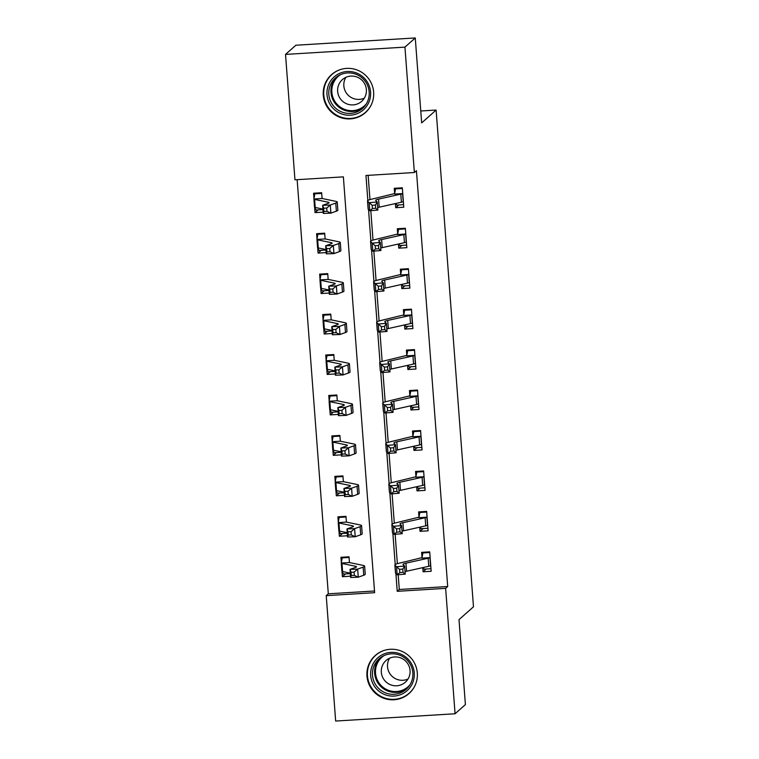 <?xml version="1.0" encoding="UTF-8"?>
<svg xmlns="http://www.w3.org/2000/svg" width="759" height="759" viewBox="0 0 759 759"><rect width="100%" height="100%" fill="white"/><g stroke="black" fill="none" stroke-linecap="round" stroke-linejoin="round"><path stroke-width="1.14" d="M373.637 92.105A25.445 25.085 48.4 0 1 339.074 116.981A25.445 25.085 48.4 0 1 331.56 74.619A25.445 25.085 48.4 0 1 373.637 92.105M417.308 672.986A25.445 25.085 48.4 0 1 382.745 697.863A25.445 25.085 48.4 0 1 375.24 655.501A25.445 25.085 48.4 0 1 417.308 672.986M285.526 54.411L295.858 45.236L415.268 37.95L421.662 122.901L436.121 110.055L473.474 606.802L459.005 619.638L465.4 704.589L455.068 713.764L335.658 721.05L326.228 595.654L374.633 592.694L343.372 176.856L294.957 179.807L285.526 54.411L404.945 47.124L414.367 172.521L365.961 175.481L367.84 200.461M297.148 179.674L328.296 593.813L326.228 595.654M328.296 593.813L374.51 590.995M350.279 573.633L343.438 574.051L342.005 571.423L342.404 576.698L350.478 576.204L350.241 573.13M354.092 572.134L351.037 572.248L351.284 575.483L354.339 575.369L354.092 572.134L357.66 569.108L358.267 577.191L350.63 577.476L350.022 569.383L357.66 569.108L363.134 567.144A24.468 2.533 -4.3 0 0 364.624 566.138A24.468 2.533 -4.3 0 0 363.096 565.389L349.463 562.552L349.017 556.793L340.943 557.286L341.341 562.561L342.224 557.874L343.03 557.153M347.243 533.188L340.402 533.605L338.969 530.968L339.358 536.252L347.432 535.759L347.205 532.685M351.047 531.689L347.992 531.793L348.239 535.029L351.294 534.924L351.047 531.689L354.614 528.653L355.221 536.746L347.584 537.021L346.977 528.928L354.614 528.653L360.089 526.689A24.468 2.533 -4.3 0 0 361.578 525.683A24.468 2.533 -4.3 0 0 360.06 524.934L346.417 522.097L345.971 516.338L337.907 516.832L338.296 522.107L339.178 517.42L339.994 516.708M344.197 492.733L337.357 493.151L335.924 490.523L336.322 495.798L344.387 495.304L344.159 492.23M348.011 491.234L344.956 491.348L345.203 494.583L348.248 494.47L348.011 491.234L351.578 488.198L352.185 496.291L344.548 496.566L343.941 488.483L351.578 488.198L357.053 486.244A24.468 2.533 -4.3 0 0 358.542 485.238A24.468 2.533 -4.3 0 0 357.015 484.479L343.381 481.652L342.926 475.884L334.861 476.377L335.26 481.661L336.142 476.975L336.949 476.254M341.152 452.279L334.311 452.696L332.878 450.068L333.277 455.343L341.351 454.85L341.114 451.776M344.966 450.78L341.911 450.893L342.157 454.129L345.212 454.015L344.966 450.78L348.533 447.753L349.14 455.836L341.503 456.121L340.895 448.028L348.533 447.753L354.007 445.789A24.468 2.533 -4.3 0 0 355.497 444.783A24.468 2.533 -4.3 0 0 353.979 444.034L340.336 441.197L339.89 435.438L331.816 435.932L332.214 441.207L333.097 436.52L333.903 435.799M338.116 411.833L331.275 412.251L329.842 409.613L330.241 414.898L338.305 414.405L338.078 411.331M341.929 410.334L338.875 410.439L339.112 413.674L342.167 413.57L341.929 410.334L345.487 407.298L346.104 415.391L338.467 415.666L337.85 407.574L345.487 407.298L350.962 405.334A24.468 2.533 -4.3 0 0 352.461 404.329A24.468 2.533 -4.3 0 0 350.933 403.579L337.29 400.752L336.844 394.984L328.78 395.477L329.178 400.761L330.061 396.065L330.867 395.354M335.07 371.379L328.23 371.796L326.797 369.168L327.195 374.443L335.269 373.95L335.032 370.876M338.884 369.88L335.829 369.994L336.076 373.229L339.131 373.115L338.884 369.88L342.451 366.844L343.059 374.937L335.421 375.212L334.814 367.128L342.451 366.844L347.926 364.889A24.468 2.533 -4.3 0 0 349.415 363.884A24.468 2.533 -4.3 0 0 347.888 363.125L334.254 360.297L333.808 354.538L325.734 355.022L326.133 360.307L327.015 355.62L327.822 354.899M332.034 330.933L325.194 331.351L323.761 328.713L324.159 333.988L332.224 333.495L331.996 330.421M335.848 329.425L332.793 329.539L333.03 332.774L336.085 332.66L335.848 329.425L339.406 326.398L340.013 334.491L332.376 334.766L331.768 326.674L339.406 326.398L344.88 324.435A24.468 2.533 -4.3 0 0 346.37 323.429A24.468 2.533 -4.3 0 0 344.852 322.679L331.209 319.843L330.763 314.084L322.698 314.577L323.097 319.852L323.97 315.165L324.786 314.444M328.989 290.479L322.148 290.896L320.715 288.259L321.114 293.543L329.178 293.05L328.951 289.976M332.803 288.98L329.748 289.084L329.994 292.329L333.049 292.215L332.803 288.98L336.37 285.944L336.977 294.037L329.34 294.312L328.732 286.219L336.37 285.944L341.844 283.98A24.468 2.533 -4.3 0 0 343.334 282.974A24.468 2.533 -4.3 0 0 341.806 282.225L328.173 279.397L327.727 273.629L319.653 274.122L320.051 279.407L320.934 274.711L321.74 273.999M325.943 250.024L319.112 250.442L317.679 247.813L318.068 253.089L326.142 252.595L325.905 249.521M329.757 248.525L326.702 248.639L326.949 251.874L330.004 251.76L329.757 248.525L333.324 245.499L333.932 253.582L326.294 253.857L325.687 245.774L333.324 245.499L338.799 243.535A24.468 2.533 -4.3 0 0 340.288 242.529A24.468 2.533 -4.3 0 0 338.77 241.779L325.127 238.943L324.681 233.184L316.617 233.677L317.006 238.952L317.888 234.265L318.704 233.544M322.907 209.579L316.067 209.996L314.634 207.359L315.032 212.634L323.097 212.15L322.869 209.067M326.721 208.07L323.666 208.184L323.903 211.419L326.958 211.315L326.721 208.07L330.279 205.044L330.896 213.137L323.258 213.412L322.641 205.319L330.279 205.044L335.763 203.08A24.468 2.533 -4.3 0 0 337.252 202.074A24.468 2.533 -4.3 0 0 335.725 201.325L322.082 198.488L321.636 192.729L313.571 193.222L313.97 198.497L314.852 193.811L315.659 193.09M398.181 574.734L399.291 589.487L447.706 586.527L416.435 170.69L414.367 172.521M368.153 175.338L369.975 199.598M370.809 210.67L373.02 240.053M373.855 251.125L376.066 280.507M376.891 291.579L379.102 320.953M379.936 332.025L382.147 361.407M382.972 372.479L385.183 401.862M386.018 412.924L388.228 442.307M389.063 453.379L391.264 482.762M392.099 493.834L394.31 523.217M395.145 534.279L397.355 563.662M422.782 567.637L423.086 571.774L431.159 571.28L429.698 551.869L421.624 552.362L422.023 557.637L422.905 552.95L429.746 552.533M419.736 527.182L420.05 531.319L428.114 530.835L426.653 511.414L418.588 511.908L418.987 517.183L419.869 512.496L426.71 512.078M416.691 486.728L417.004 490.874L425.078 490.38L423.617 470.959L415.543 471.453L415.941 476.737L416.824 472.051L423.664 471.633M413.655 446.283L413.968 450.419L422.032 449.926L420.571 430.514L412.507 431.008L412.905 436.283L413.778 431.596L420.619 431.178M410.61 405.828L410.923 409.974L418.987 409.481L417.535 390.06L409.462 390.553L409.86 395.828L410.742 391.141L417.583 390.724M407.574 365.373L407.877 369.519L415.951 369.026L414.49 349.605L406.426 350.098L406.815 355.383L407.697 350.696L414.537 350.279M404.528 324.928L404.841 329.064L412.905 328.571L411.444 309.16L403.38 309.653L403.779 314.928L404.661 310.241L411.501 309.824M401.483 284.473L401.796 288.619L409.869 288.126L408.408 268.705L400.335 269.198L400.733 274.473L401.615 269.787L408.456 269.369M398.447 244.018L398.76 248.165L406.824 247.671L405.363 228.25L397.299 228.744L397.697 234.028L398.579 229.341L405.41 228.924M395.401 203.573L395.714 207.71L403.779 207.216L402.327 187.805L394.253 188.298L394.652 193.573L395.534 188.887L402.374 188.469M436.121 110.055L420.761 110.994M415.268 37.95L404.945 47.124M447.706 586.527L445.637 588.358L455.068 713.764M395.894 573.567L397.223 591.318L445.637 588.358M368.523 209.503L370.876 240.916M371.559 249.958L373.921 281.361M374.604 290.412L376.967 321.816M377.64 330.858L380.003 362.261M380.686 371.312L383.048 402.716M383.731 411.767L386.084 443.171M386.767 452.212L389.13 483.616M389.813 492.667L392.175 524.071M392.849 533.122L395.211 564.525M399.291 589.487L397.223 591.318M426.207 569.003L423.086 571.774M345.525 573.927L342.404 576.698M318.154 209.863L315.032 212.634M321.199 250.318L318.068 253.089M324.235 290.763L321.114 293.543M327.281 331.218L324.159 333.988M330.317 371.673L327.195 374.443M333.362 412.118L330.241 414.898M336.398 452.573L333.277 455.343M339.444 493.027L336.322 495.798M342.489 533.473L339.358 536.252M423.171 528.549L420.05 531.319M420.125 488.103L417.004 490.874M417.089 447.649L413.968 450.419M414.044 407.194L410.923 409.974M411.008 366.749L407.877 369.519M407.962 326.294L404.841 329.064M404.917 285.839L401.796 288.619M401.881 245.394L398.76 248.165M398.836 204.939L395.714 207.71M423.256 567.523L424.12 569.127L430.96 568.709M423.712 552.229L422.905 552.95M428.769 566.29L428.161 558.207A11.423 1.186 175.7 0 0 429.964 557.637L430.571 565.73A11.423 1.186 175.7 0 1 428.769 566.29L406.568 571.252A16.319 1.689 -4.3 0 0 405.059 571.641M428.161 558.207L405.951 563.169A16.319 1.689 -4.3 0 0 403.02 564.364A16.319 1.689 -4.3 0 0 403.095 564.516L404.632 566.043L405.24 574.136L397.147 574.819L395.61 573.282A24.468 2.533 175.7 0 1 395.496 573.073L394.889 564.981A24.468 2.533 175.7 0 1 399.291 563.178L422.023 557.637M399.803 572.599L403.038 572.324L402.801 569.089L399.557 569.364L399.803 572.599L397.147 574.819L396.54 566.736L395.003 565.199A24.468 2.533 175.7 0 1 394.889 564.981M429.964 557.637L421.795 558.14M399.557 569.364L396.54 566.736L404.632 566.043L402.801 569.089M403.038 572.324L405.24 574.136M349.064 557.457L342.224 557.874M349.406 562.068L349.463 562.552L341.284 563.055A11.423 1.186 -4.3 0 0 341.275 563.112A11.423 1.186 -4.3 0 0 341.986 563.463L355.478 566.252A16.319 1.689 175.7 0 1 356.493 566.745A16.319 1.689 175.7 0 1 355.497 567.419L350.022 569.383L351.037 572.248M354.339 575.369L358.267 577.191L363.741 575.237A24.468 2.533 -4.3 0 0 365.231 574.231L364.624 566.138M342.005 571.423L341.901 571.138A11.423 1.186 -4.3 0 0 341.892 571.204A11.423 1.186 -4.3 0 0 342.594 571.555L350.307 573.149M341.284 563.055L341.341 562.561M350.63 577.476L351.284 575.483M420.211 527.078L421.084 528.681L427.924 528.264M420.676 511.775L419.869 512.496M425.733 525.845L425.125 517.752A11.423 1.186 175.7 0 0 426.919 517.192L427.526 525.275A11.423 1.186 175.7 0 1 425.733 525.845L403.522 530.807A16.319 1.689 -4.3 0 0 402.014 531.196M425.125 517.752L402.915 522.714A16.319 1.689 -4.3 0 0 399.984 523.919A16.319 1.689 -4.3 0 0 400.059 524.061L401.596 525.598L402.204 533.691L394.101 534.374L392.564 532.837A24.468 2.533 175.7 0 1 392.46 532.619L391.843 524.526A24.468 2.533 175.7 0 1 396.245 522.723L418.987 517.183M396.758 532.144L400.002 531.869L399.756 528.634L396.521 528.909L396.758 532.144L394.101 534.374L393.494 526.281L391.957 524.744A24.468 2.533 175.7 0 1 391.843 524.526M426.919 517.192L418.75 517.685M396.521 528.909L393.494 526.281L401.596 525.598L399.756 528.634M400.002 531.869L402.204 533.691M417.165 486.623L418.038 488.227L424.879 487.809M417.63 471.33L416.824 472.051M422.687 485.39L422.08 477.297A11.423 1.186 175.7 0 0 423.883 476.737L424.49 484.83A11.423 1.186 175.7 0 1 422.687 485.39L400.477 490.352A16.319 1.689 -4.3 0 0 398.968 490.741M422.08 477.297L399.87 482.259A16.319 1.689 -4.3 0 0 396.938 483.464A16.319 1.689 -4.3 0 0 397.014 483.606L398.551 485.143L399.158 493.236L391.065 493.919L389.528 492.382A24.468 2.533 175.7 0 1 389.414 492.164L388.807 484.081A24.468 2.533 175.7 0 1 393.2 482.278L415.941 476.737M393.722 491.699L396.957 491.424L396.71 488.189L393.475 488.454L393.722 491.699L391.065 493.919L390.458 485.826L388.921 484.289A24.468 2.533 175.7 0 1 388.807 484.081M423.883 476.737L415.704 477.231M393.475 488.454L390.458 485.826L398.551 485.143L396.71 488.189M396.957 491.424L399.158 493.236M414.129 446.169L415.002 447.772L421.843 447.355M414.594 430.875L413.778 431.596M419.642 444.935L419.034 436.852A11.423 1.186 175.7 0 0 420.837 436.283L421.444 444.376A11.423 1.186 175.7 0 1 419.642 444.935L397.441 449.907A16.319 1.689 -4.3 0 0 395.932 450.296M419.034 436.852L396.834 441.814A16.319 1.689 -4.3 0 0 393.902 443.009A16.319 1.689 -4.3 0 0 393.978 443.161L395.505 444.689L396.122 452.781L388.02 453.465L386.483 451.937A24.468 2.533 175.7 0 1 386.369 451.719L385.762 443.626A24.468 2.533 175.7 0 1 390.164 441.823L412.905 436.283M390.676 451.244L393.912 450.969L393.674 447.734L390.43 448.009L390.676 451.244L388.02 453.465L387.413 445.381L385.876 443.844A24.468 2.533 175.7 0 1 385.762 443.626M420.837 436.283L412.668 436.786M390.43 448.009L387.413 445.381L395.505 444.689L393.674 447.734M393.912 450.969L396.122 452.781M346.019 517.002L339.178 517.42M346.37 521.623L346.417 522.097L338.248 522.6A11.423 1.186 -4.3 0 0 338.239 522.666A11.423 1.186 -4.3 0 0 338.95 523.008L352.432 525.797A16.319 1.689 175.7 0 1 353.447 526.3A16.319 1.689 175.7 0 1 352.451 526.964L346.977 528.928L347.992 531.793M351.294 534.924L355.221 536.746L360.696 534.782A24.468 2.533 -4.3 0 0 362.185 533.776L361.578 525.683M338.969 530.968L338.856 530.693A11.423 1.186 -4.3 0 0 338.846 530.75A11.423 1.186 -4.3 0 0 339.558 531.101L347.261 532.695M338.248 522.6L338.296 522.107M347.584 537.021L348.239 535.029M342.983 476.557L336.142 476.975M343.324 481.168L343.381 481.652L335.203 482.145A11.423 1.186 -4.3 0 0 335.193 482.212A11.423 1.186 -4.3 0 0 335.905 482.563L349.387 485.343A16.319 1.689 175.7 0 1 350.402 485.845A16.319 1.689 175.7 0 1 349.415 486.519L343.941 488.483L344.956 491.348M348.248 494.47L352.185 496.291L357.66 494.327A24.468 2.533 -4.3 0 0 359.149 493.322L358.542 485.238M335.924 490.523L335.81 490.238A11.423 1.186 -4.3 0 0 335.801 490.305A11.423 1.186 -4.3 0 0 336.512 490.656L344.216 492.24M335.203 482.145L335.26 481.661M344.548 496.566L345.203 494.583M339.937 436.102L333.097 436.52M340.288 440.713L340.336 441.197L332.167 441.7A11.423 1.186 -4.3 0 0 332.157 441.757A11.423 1.186 -4.3 0 0 332.869 442.108L346.351 444.897A16.319 1.689 175.7 0 1 347.366 445.391A16.319 1.689 175.7 0 1 346.37 446.064L340.895 448.028L341.911 450.893M345.212 454.015L349.14 455.836L354.614 453.882A24.468 2.533 -4.3 0 0 356.104 452.876L355.497 444.783M332.878 450.068L332.774 449.793A11.423 1.186 -4.3 0 0 332.765 449.85A11.423 1.186 -4.3 0 0 333.476 450.201L341.18 451.795M332.167 441.7L332.214 441.207M341.503 456.121L342.157 454.129M411.084 405.723L411.957 407.327L418.797 406.909M411.549 390.43L410.742 391.141M416.606 404.49L415.998 396.397A11.423 1.186 175.7 0 0 417.792 395.837L418.408 403.921A11.423 1.186 175.7 0 1 416.606 404.49L394.395 409.452A16.319 1.689 -4.3 0 0 392.887 409.841M415.998 396.397L393.788 401.359A16.319 1.689 -4.3 0 0 390.857 402.564A16.319 1.689 -4.3 0 0 390.932 402.706L392.469 404.243L393.077 412.336L384.984 413.019L383.447 411.482A24.468 2.533 175.7 0 1 383.333 411.264L382.726 403.171A24.468 2.533 175.7 0 1 387.118 401.369L409.86 395.828M387.631 410.79L390.876 410.515L390.629 407.279L387.394 407.555L387.631 410.79L384.984 413.019L384.377 404.926L382.84 403.39A24.468 2.533 175.7 0 1 382.726 403.171M417.792 395.837L409.623 396.331M387.394 407.555L384.377 404.926L392.469 404.243L390.629 407.279M390.876 410.515L393.077 412.336M336.901 395.648L330.061 396.065M337.243 400.268L337.29 400.752L329.121 401.245A11.423 1.186 -4.3 0 0 329.112 401.312A11.423 1.186 -4.3 0 0 329.823 401.663L343.305 404.443A16.319 1.689 175.7 0 1 344.32 404.945A16.319 1.689 175.7 0 1 343.324 405.61L337.85 407.574L338.875 410.439M342.167 413.57L346.104 415.391L351.578 413.427A24.468 2.533 -4.3 0 0 353.068 412.422L352.461 404.329M329.842 409.613L329.729 409.338A11.423 1.186 -4.3 0 0 329.719 409.395A11.423 1.186 -4.3 0 0 330.431 409.746L338.134 411.34M329.121 401.245L329.178 400.761M338.467 415.666L339.112 413.674M401.938 654.647A22.02 21.707 48.4 0 1 412.156 684.001A22.02 21.707 48.4 0 1 383.001 693.811A22.02 21.707 48.4 0 1 372.783 664.467A22.02 21.707 48.4 0 1 401.938 654.647M383.902 692.18A20.389 20.095 -131.6 0 0 406.217 689.295A20.389 20.095 -131.6 0 0 401.445 655.918A20.389 20.095 -131.6 0 0 379.13 658.803A20.389 20.095 -131.6 0 0 383.902 692.18M408.019 679.011A14.516 14.307 48.4 0 1 389.566 658.224M401.928 658.461A14.516 14.307 48.4 0 1 405.334 682.227A14.516 14.307 48.4 0 1 389.443 684.276A14.516 14.307 48.4 0 1 386.046 660.51A14.516 14.307 48.4 0 1 401.928 658.461M383.409 650.672A25.284 24.924 -131.6 0 0 381.597 696.715A25.284 24.924 -131.6 0 0 414.793 686.013M327.006 94.685A22.02 21.707 48.4 0 1 347.148 71.507A22.02 21.707 48.4 0 1 370.572 92.019A22.02 21.707 48.4 0 1 350.43 115.197A22.02 21.707 48.4 0 1 327.006 94.685M369.168 91.934A20.389 20.095 -131.6 0 0 335.459 77.921A20.389 20.095 -131.6 0 0 341.474 111.867A20.389 20.095 -131.6 0 0 369.168 91.934M364.339 98.129A14.516 14.307 48.4 0 1 345.886 77.342M337.651 91.365A14.516 14.307 48.4 0 1 357.366 77.181A14.516 14.307 48.4 0 1 361.654 101.345A14.516 14.307 48.4 0 1 337.651 91.365M339.738 69.79A25.284 24.924 -131.6 0 0 339.463 116.535A25.284 24.924 -131.6 0 0 371.113 105.131M408.048 365.269L408.921 366.872L415.752 366.455M408.513 349.975L407.697 350.696M413.56 364.035L412.953 355.943A11.423 1.186 175.7 0 0 414.756 355.383L415.363 363.476A11.423 1.186 175.7 0 1 413.56 364.035L391.359 368.997A16.319 1.689 -4.3 0 0 389.851 369.386M412.953 355.943L390.743 360.904A16.319 1.689 -4.3 0 0 387.811 362.109A16.319 1.689 -4.3 0 0 387.887 362.252L389.424 363.789L390.031 371.882L381.938 372.565L380.401 371.028A24.468 2.533 175.7 0 1 380.287 370.809L379.68 362.726A24.468 2.533 175.7 0 1 384.082 360.923L406.815 355.383M384.595 370.345L387.83 370.069L387.593 366.834L384.348 367.109L384.595 370.345L381.938 372.565L381.331 364.472L379.794 362.944A24.468 2.533 175.7 0 1 379.68 362.726M414.756 355.383L406.587 355.886M384.348 367.109L381.331 364.472L389.424 363.789L387.593 366.834M387.83 370.069L390.031 371.882M405.002 324.824L405.875 326.417L412.716 326M405.467 309.52L404.661 310.241M410.524 323.59L409.917 315.497A11.423 1.186 175.7 0 0 411.71 314.928L412.317 323.021A11.423 1.186 175.7 0 1 410.524 323.59L388.314 328.552A16.319 1.689 -4.3 0 0 386.805 328.941M409.917 315.497L387.707 320.459A16.319 1.689 -4.3 0 0 384.775 321.664A16.319 1.689 -4.3 0 0 384.851 321.807L386.388 323.343L386.995 331.427L378.893 332.11L377.365 330.582A24.468 2.533 175.7 0 1 377.251 330.364L376.635 322.271A24.468 2.533 175.7 0 1 381.037 320.469L403.779 314.928M381.549 329.89L384.794 329.615L384.547 326.379L381.312 326.655L381.549 329.89L378.893 332.11L378.286 324.027L376.749 322.49A24.468 2.533 175.7 0 1 376.635 322.271M411.71 314.928L403.541 315.431M381.312 326.655L378.286 324.027L386.388 323.343L384.547 326.379M384.794 329.615L386.995 331.427M401.966 284.369L402.83 285.972L409.67 285.555M402.422 269.075L401.615 269.787M407.479 283.135L406.871 275.043A11.423 1.186 175.7 0 0 408.674 274.483L409.281 282.566A11.423 1.186 175.7 0 1 407.479 283.135L385.268 288.097A16.319 1.689 -4.3 0 0 383.76 288.486M406.871 275.043L384.661 280.005A16.319 1.689 -4.3 0 0 381.73 281.209A16.319 1.689 -4.3 0 0 381.805 281.352L383.342 282.889L383.95 290.982L375.857 291.665L374.32 290.128A24.468 2.533 175.7 0 1 374.206 289.91L373.599 281.817A24.468 2.533 175.7 0 1 378.001 280.014L400.733 274.473M378.513 289.435L381.749 289.16L381.502 285.925L378.267 286.2L378.513 289.435L375.857 291.665L375.25 283.572L373.713 282.035A24.468 2.533 175.7 0 1 373.599 281.817M408.674 274.483L400.496 274.976M378.267 286.2L375.25 283.572L383.342 282.889L381.502 285.925M381.749 289.16L383.95 290.982M398.921 243.914L399.794 245.518L406.634 245.1M399.386 228.62L398.579 229.341M404.443 242.681L403.826 234.597A11.423 1.186 175.7 0 0 405.629 234.028L406.236 242.121A11.423 1.186 175.7 0 1 404.443 242.681L382.232 247.643A16.319 1.689 -4.3 0 0 380.724 248.032M403.826 234.597L381.625 239.559A16.319 1.689 -4.3 0 0 378.694 240.755A16.319 1.689 -4.3 0 0 378.769 240.907L380.306 242.434L380.914 250.527L372.811 251.21L371.274 249.673A24.468 2.533 175.7 0 1 371.16 249.455L370.553 241.371A24.468 2.533 175.7 0 1 374.955 239.569L397.697 234.028M375.468 248.99L378.703 248.715L378.466 245.48L375.221 245.755L375.468 248.99L372.811 251.21L372.204 243.117L370.667 241.59A24.468 2.533 175.7 0 1 370.553 241.371M405.629 234.028L397.46 234.531M375.221 245.755L372.204 243.117L380.306 242.434L378.466 245.48M378.703 248.715L380.914 250.527M395.875 203.469L396.748 205.063L403.589 204.645M396.34 188.166L395.534 188.887M401.397 202.236L400.79 194.143A11.423 1.186 175.7 0 0 402.583 193.573L403.2 201.666A11.423 1.186 175.7 0 1 401.397 202.236L379.187 207.198A16.319 1.689 -4.3 0 0 377.678 207.587M400.79 194.143L378.58 199.105A16.319 1.689 -4.3 0 0 375.648 200.31A16.319 1.689 -4.3 0 0 375.724 200.452L377.261 201.989L377.868 210.072L369.775 210.755L368.238 209.228A24.468 2.533 175.7 0 1 368.124 209.01L367.517 200.917A24.468 2.533 175.7 0 1 371.91 199.114L394.652 193.573M372.432 208.535L375.667 208.26L375.42 205.025L372.185 205.3L372.432 208.535L369.775 210.755L369.168 202.672L367.631 201.135A24.468 2.533 175.7 0 1 367.517 200.917M402.583 193.573L394.414 194.076M372.185 205.3L369.168 202.672L377.261 201.989L375.42 205.025M375.667 208.26L377.868 210.072M333.856 355.203L327.015 355.62M334.207 359.813L334.254 360.297L326.085 360.791A11.423 1.186 -4.3 0 0 326.066 360.857A11.423 1.186 -4.3 0 0 326.778 361.208L340.269 363.988A16.319 1.689 175.7 0 1 341.284 364.491A16.319 1.689 175.7 0 1 340.288 365.164L334.814 367.128L335.829 369.994M339.131 373.115L343.059 374.937L348.533 372.973A24.468 2.533 -4.3 0 0 350.022 371.967L349.415 363.884M326.797 369.168L326.693 368.883A11.423 1.186 -4.3 0 0 326.683 368.95A11.423 1.186 -4.3 0 0 327.385 369.301L335.099 370.885M326.085 360.791L326.133 360.307M335.421 375.212L336.076 373.229M330.81 314.748L323.97 315.165M331.161 319.359L331.209 319.843L323.04 320.345A11.423 1.186 -4.3 0 0 323.03 320.402A11.423 1.186 -4.3 0 0 323.742 320.753L337.224 323.543A16.319 1.689 175.7 0 1 338.239 324.036A16.319 1.689 175.7 0 1 337.243 324.71L331.768 326.674L332.793 329.539M336.085 332.66L340.013 334.491L345.487 332.527A24.468 2.533 -4.3 0 0 346.977 331.522L346.37 323.429M323.761 328.713L323.647 328.438A11.423 1.186 -4.3 0 0 323.638 328.495A11.423 1.186 -4.3 0 0 324.349 328.846L332.053 330.44M323.04 320.345L323.097 319.852M332.376 334.766L333.03 332.774M327.774 274.293L320.934 274.711M328.116 278.914L328.173 279.397L319.994 279.891A11.423 1.186 -4.3 0 0 319.985 279.957A11.423 1.186 -4.3 0 0 320.696 280.308L334.178 283.088A16.319 1.689 175.7 0 1 335.193 283.591A16.319 1.689 175.7 0 1 334.207 284.255L328.732 286.219L329.748 289.084M333.049 292.215L336.977 294.037L342.451 292.073A24.468 2.533 -4.3 0 0 343.941 291.067L343.334 282.974M320.715 288.259L320.611 287.984A11.423 1.186 -4.3 0 0 320.592 288.041A11.423 1.186 -4.3 0 0 321.304 288.392L329.008 289.985M319.994 279.891L320.051 279.407M329.34 294.312L329.994 292.329M324.729 233.848L317.888 234.265M325.08 238.459L325.127 238.943L316.958 239.446A11.423 1.186 -4.3 0 0 316.949 239.502A11.423 1.186 -4.3 0 0 317.66 239.853L331.142 242.633A16.319 1.689 175.7 0 1 332.157 243.136A16.319 1.689 175.7 0 1 331.161 243.81L325.687 245.774L326.702 248.639M330.004 251.76L333.932 253.582L339.406 251.618A24.468 2.533 -4.3 0 0 340.895 250.612L340.288 242.529M317.679 247.813L317.566 247.529A11.423 1.186 -4.3 0 0 317.556 247.595A11.423 1.186 -4.3 0 0 318.268 247.946L325.972 249.531M316.958 239.446L317.006 238.952M326.294 253.857L326.949 251.874M321.693 193.393L314.852 193.811M322.034 198.004L322.082 198.488L313.913 198.991A11.423 1.186 -4.3 0 0 313.903 199.048A11.423 1.186 -4.3 0 0 314.615 199.399L328.097 202.188A16.319 1.689 175.7 0 1 329.112 202.681A16.319 1.689 175.7 0 1 328.125 203.355L322.641 205.319L323.666 208.184M326.958 211.315L330.896 213.137L336.37 211.173A24.468 2.533 -4.3 0 0 337.859 210.167L337.252 202.074M314.634 207.359L314.52 207.084A11.423 1.186 -4.3 0 0 314.511 207.141A11.423 1.186 -4.3 0 0 315.222 207.492L322.926 209.086M313.913 198.991L313.97 198.497M323.258 213.412L323.903 211.419M406.568 571.252L405.951 563.169M395.61 573.282L395.003 565.199M355.478 566.252L355.563 567.39M363.134 567.144L363.741 575.237M341.986 563.463L342.594 571.555M403.522 530.807L402.915 522.714M392.564 532.837L391.957 524.744M400.477 490.352L399.87 482.259M389.528 492.382L388.921 484.289M397.441 449.907L396.834 441.814M386.483 451.937L385.876 443.844M352.432 525.797L352.518 526.945M360.089 526.689L360.696 534.782M338.95 523.008L339.558 531.101M349.387 485.343L349.472 486.491M357.053 486.244L357.66 494.327M335.905 482.563L336.512 490.656M346.351 444.897L346.436 446.045M354.007 445.789L354.614 453.882M332.869 442.108L333.476 450.201M394.395 409.452L393.788 401.359M383.447 411.482L382.84 403.39M343.305 404.443L343.391 405.591M350.962 405.334L351.578 413.427M329.823 401.663L330.431 409.746M407.251 688.299A20.389 20.095 48.4 0 1 386.056 690.273A20.389 20.095 48.4 0 1 380.24 657.882M383.959 655.643A19.725 19.44 -131.6 0 0 386.549 689.495A19.725 19.44 -131.6 0 0 409.926 684.874M363.58 107.417A20.389 20.095 48.4 0 1 330.981 92.484A20.389 20.095 48.4 0 1 336.569 77.001M340.288 74.761A19.725 19.44 -131.6 0 0 345.288 109.619A19.725 19.44 -131.6 0 0 366.246 103.992M391.359 368.997L390.743 360.904M380.401 371.028L379.794 362.944M388.314 328.552L387.707 320.459M377.365 330.582L376.749 322.49M385.268 288.097L384.661 280.005M374.32 290.128L373.713 282.035M382.232 247.643L381.625 239.559M371.274 249.673L370.667 241.59M379.187 207.198L378.58 199.105M368.238 209.228L367.631 201.135M340.269 363.988L340.355 365.136M347.926 364.889L348.533 372.973M326.778 361.208L327.385 369.301M337.224 323.543L337.309 324.691M344.88 324.435L345.487 332.527M323.742 320.753L324.349 328.846M334.178 283.088L334.273 284.236M341.844 283.98L342.451 292.073M320.696 280.308L321.304 288.392M331.142 242.633L331.228 243.781M338.799 243.535L339.406 251.618M317.66 239.853L318.268 247.946M328.097 202.188L328.182 203.336M335.763 203.08L336.37 211.173M314.615 199.399L315.222 207.492M341.275 563.112L341.892 571.204M338.239 522.666L338.846 530.75M335.193 482.212L335.801 490.305M332.157 441.757L332.765 449.85M329.112 401.312L329.719 409.395M375.677 655.33L377.47 653.736M409.253 693.138L411.046 691.553M365.582 112.256L367.365 110.672M331.996 74.448L333.789 72.855M326.066 360.857L326.683 368.95M323.03 320.402L323.638 328.495M319.985 279.957L320.592 288.041M316.949 239.502L317.556 247.595M313.903 199.048L314.511 207.141"/></g></svg>
